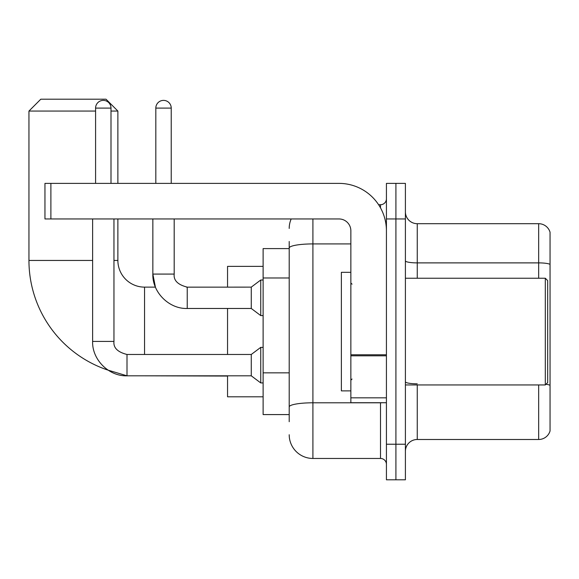 <?xml version="1.0" encoding="UTF-8"?>
<svg xmlns="http://www.w3.org/2000/svg" width="579" height="579" viewBox="0 0 579 579"><rect width="100%" height="100%" fill="white"/><g stroke="black" fill="none" stroke-linecap="round" stroke-linejoin="round"><path stroke-width="0.87" d="M289.203 270.871L289.203 241.479L289.203 248.594L263.119 248.594L263.119 414.586L289.203 414.586M289.203 421.7L289.203 241.479M312.913 218.956L312.913 458.459L380.497 458.459A5.928 5.928 0 0 1 386.425 464.387A5.928 5.928 0 0 0 380.497 458.459L380.497 402.731M386.425 444.231L386.425 479.803L395.913 479.803L395.913 444.231L395.913 479.803L405.401 479.803L405.401 444.231L395.913 444.231L395.913 218.956L395.913 444.231L386.425 444.231L386.425 218.956L395.913 218.956L395.913 183.384L395.913 218.956L405.401 218.956L405.401 444.231M405.401 218.956L405.401 183.384L386.425 183.384L386.425 218.956M378.608 204.727L380.497 204.727A5.928 5.928 0 0 0 386.425 198.8M289.203 411.032L289.203 379.954M289.203 228.437A23.71 23.71 0 0 1 291.186 218.956M312.913 458.459A23.71 23.71 0 0 1 289.203 434.742M405.401 451.345A11.855 11.855 0 0 1 417.256 439.49L538.665 439.49L538.665 384.948M550.05 232.23A11.855 11.855 0 0 0 538.665 223.697A11.855 11.855 0 0 1 550.05 232.23L550.05 430.95A11.855 11.855 0 0 1 538.665 439.49M550.05 264.371A11.855 2.055 180 0 0 538.665 262.888L538.665 223.697L417.256 223.697A11.855 11.855 0 0 1 405.401 211.842A11.855 11.855 0 0 0 417.256 223.697L417.256 278.238M127.004 354.493L127.004 375.814L108.107 370.162A115.605 115.605 0 0 1 28.95 260.449L28.95 111.059L40.805 99.197L106.015 99.197L117.877 111.059L111.002 111.059M144.555 354.471L144.555 287.126A26.677 26.677 0 0 1 117.877 260.449L117.877 218.956M95.586 111.059L28.95 111.059M117.877 183.384L117.877 111.059M227.547 308.469L227.547 354.471M227.547 375.814L227.547 396.803L263.119 396.803M263.119 266.376L227.547 266.376L227.547 287.126M95.586 183.384L95.586 108.092A7.708 7.708 0 0 1 103.294 100.384A7.708 7.708 0 0 1 111.002 108.092L111.002 183.384M92.618 341.429L113.962 341.429C113.245 347.755 117.595 352.104 127.004 354.471L251.264 354.471L251.264 375.814L127.004 375.814C108.852 376.466 91.974 359.581 92.618 341.429L92.618 218.956M251.264 354.471L260.745 347.364L260.745 382.929L263.119 382.929M113.962 341.429L113.962 218.956M155.816 183.384L155.816 108.092A7.708 7.708 0 0 1 163.524 100.384A7.708 7.708 0 0 1 171.232 108.092L171.232 183.384M187.234 287.148L251.264 287.126L251.264 308.469L187.234 308.469L187.234 287.126L186.496 287.126M251.264 287.126L260.745 280.012L260.745 315.584L263.119 315.584M386.425 402.731L350.86 402.731L350.86 354.782L386.425 354.782L386.425 230.811A47.427 47.427 0 0 0 339.005 183.384L50.887 183.384L50.887 218.956L339.005 218.956A11.855 11.855 0 0 1 350.86 230.811L350.86 354.782M50.887 218.956L44.959 218.956L44.959 183.384L50.887 183.384M545.309 278.238L547.676 280.605L547.676 382.574L545.309 384.948L545.309 278.238L405.401 278.238M350.86 272.311L341.371 272.311L341.371 390.876L350.86 390.876M289.203 277.985L263.119 277.985M289.203 372.84L263.119 372.84M382.56 402.731A5.928 1.028 0 0 1 380.497 402.796L312.913 402.796A23.71 4.118 180 0 0 289.203 406.914M289.203 248.036A23.71 4.118 180 0 1 312.913 243.918L350.86 243.918M380.497 207.847L380.497 204.727M417.256 384.948L417.256 439.49M538.665 278.238L538.665 262.888L417.256 262.888A11.855 2.055 -0 0 1 405.401 260.825M550.05 385.31A11.855 2.055 180 0 0 545.99 384.261M417.256 383.826A11.855 2.055 0 0 1 405.401 381.764M28.95 260.449L92.618 260.449M113.962 260.449L117.877 260.449M227.547 376.053L144.555 375.814M95.586 108.092L111.002 108.092M144.555 287.126L155.418 287.126L152.849 274.084L174.192 274.084C173.476 280.41 177.825 284.759 187.234 287.126C177.825 284.759 173.476 280.41 174.192 274.084L174.192 218.956M155.816 108.092L171.232 108.092M386.425 355.817L350.86 355.817M350.86 397.831L386.425 397.831M251.264 375.814L260.745 382.929M260.745 347.364L263.119 347.364M152.849 218.956L152.849 274.084C152.205 292.236 169.082 309.121 187.234 308.469M251.264 308.469L260.745 315.584M260.745 280.012L263.119 280.012M405.401 384.948L545.309 384.948M352.046 284.166L350.86 282.979M352.046 379.021L350.86 380.2"/></g></svg>
